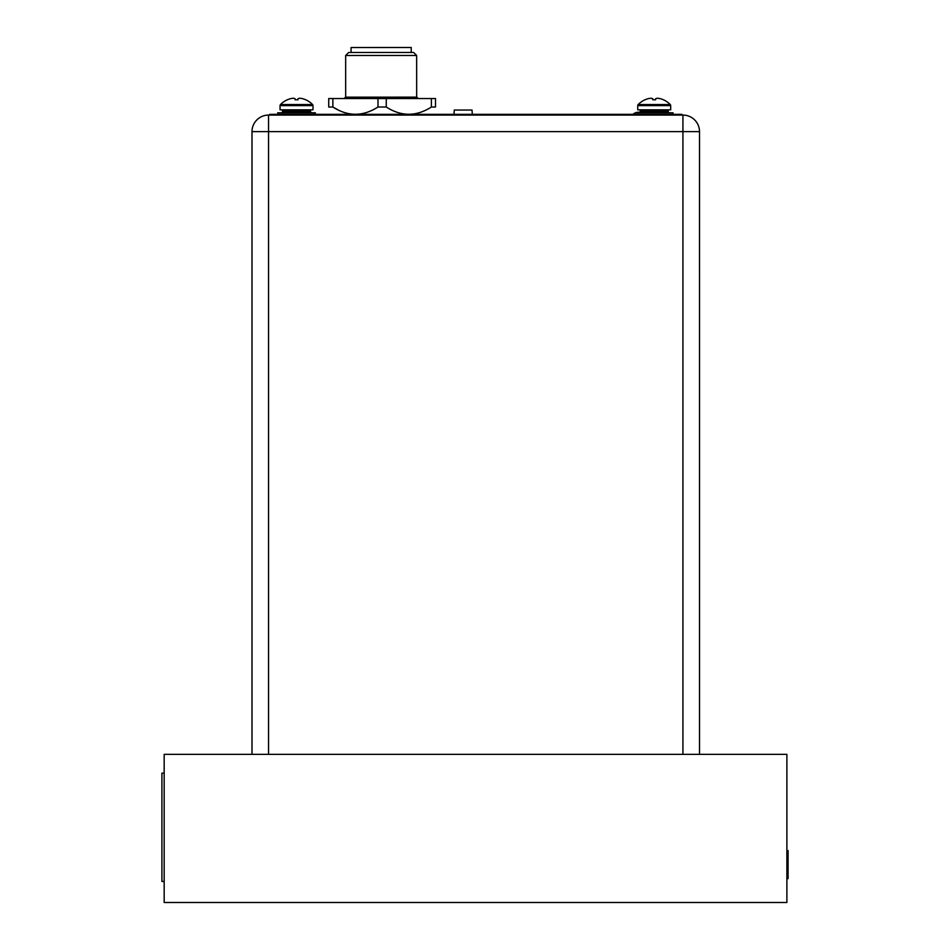 <?xml version="1.0" encoding="UTF-8"?>
<svg xmlns="http://www.w3.org/2000/svg" width="950" height="950" viewBox="0 0 950 950"><rect width="100%" height="100%" fill="white"/><g stroke="black" fill="none" stroke-linecap="round" stroke-linejoin="round"><path stroke-width="1.43" d="M344.149 98.539L345.515 97.161L416.812 97.138L418.214 98.539M345.669 97.161L345.657 55.492L416.646 55.468L416.67 97.138M416.646 55.468L413.642 52.464L348.662 52.488L345.657 55.492M351.072 52.488L351.061 47.524L411.231 47.5L411.231 52.464M472.316 114.332L472.019 110.046L454.278 110.058L453.981 114.332M251.999 131.623L251.999 754.347L251.999 131.623A16.542 16.542 0 0 1 268.541 115.081L268.565 115.081A16.542 16.542 -90 0 0 251.999 131.623L268.541 131.623L268.541 115.081L682.967 115.081L274.253 115.081L274.253 114.332L681.886 114.332L681.886 115.081L681.91 114.332L681.898 115.081M699.485 176.748L699.497 271.51L699.485 176.748M268.541 754.347L268.541 131.623L699.509 131.623A16.542 16.542 0 0 0 682.967 115.081A16.542 16.542 90 0 1 699.509 131.623A16.542 16.542 -90 0 0 682.931 115.081L682.931 754.347M328.724 98.539L332.856 98.539L332.856 107.018L328.724 107.018C328.724 116.66 328.724 116.66 328.724 107.018L328.724 98.539M431.383 98.539L431.383 107.018L435.516 107.018C435.516 116.66 435.516 116.66 435.516 107.018L435.516 98.539L332.856 98.539M431.383 107.018C416.338 116.66 401.292 116.66 386.258 107.018L377.981 107.018C362.936 116.66 347.902 116.66 332.856 107.018L337.618 109.63M386.258 98.539L386.258 107.018M377.981 98.539L377.981 107.018M305.686 99.786L305.71 99.75A22.396 22.396 0 0 1 312.574 104.559A1.508 1.508 0 0 1 313.001 105.604L313.001 109.82L280.06 109.82L280.06 105.604A1.508 1.508 0 0 1 280.488 104.559A22.396 22.396 0 0 1 287.363 99.75L287.375 99.786M305.591 99.75A22.349 22.349 0 0 0 302.848 98.741A21.957 19.012 90 0 0 299.749 98.254A21.957 10.973 90 0 0 297.967 98.741L297.956 99.786L295.106 99.786L295.106 98.741A21.957 10.973 -90 0 0 293.312 98.254A21.957 19.012 -90 0 0 290.213 98.741A22.349 22.349 0 0 0 287.47 99.75M281.271 112.824A1.199 1.199 0 0 0 282.471 111.625L282.471 111.019A1.199 1.199 0 0 1 283.67 109.82M311.802 112.824A1.199 1.199 0 0 1 310.603 111.625L310.603 111.019A1.199 1.199 0 0 0 309.391 109.82M315.341 114.332L315.341 112.824L277.733 112.824L277.733 114.332M663.373 99.786L663.397 99.75A22.396 22.396 0 0 1 670.261 104.559A1.508 1.508 0 0 1 670.688 105.604L670.688 109.82L637.747 109.82L637.747 105.604A1.508 1.508 0 0 1 638.174 104.559A22.396 22.396 0 0 1 645.038 99.75L645.062 99.786M663.278 99.75A22.349 22.349 0 0 0 660.535 98.741A21.957 19.012 90 0 0 657.436 98.254A21.957 10.973 90 0 0 655.643 98.741L655.643 99.786L652.793 99.786L652.793 98.741A21.957 10.973 -90 0 0 650.999 98.254A21.957 19.012 -90 0 0 647.9 98.741A22.349 22.349 0 0 0 645.157 99.75M638.946 112.824A1.199 1.199 0 0 0 640.158 111.625L640.158 111.019A1.199 1.199 0 0 1 641.357 109.82M669.489 112.824A1.199 1.199 0 0 1 668.278 111.625L668.278 111.019A1.199 1.199 0 0 0 667.078 109.82M673.016 114.332L673.016 112.824L635.419 112.824L635.419 114.332M269.741 114.332L269.741 115.081L269.741 114.332L274.253 114.332M164.172 754.347L164.172 902.5L786.885 902.5L786.885 754.347L164.172 754.347M164.172 881.446L161.916 881.446L161.916 773.146L164.172 773.146M786.885 878.655L788.084 878.655L788.084 850.535L786.885 850.535M699.509 131.623L699.509 754.347M313.001 105.604L280.06 105.604M312.574 104.559L280.488 104.559M310.603 111.019L282.471 111.019M310.603 111.625L282.471 111.625M670.688 105.604L637.747 105.604M670.261 104.559L638.174 104.559M668.278 111.019L640.158 111.019M668.278 111.625L640.158 111.625M677.374 114.332L677.374 115.081M639.884 112.385A7.968 7.968 0 0 0 633.009 114.332"/></g></svg>
